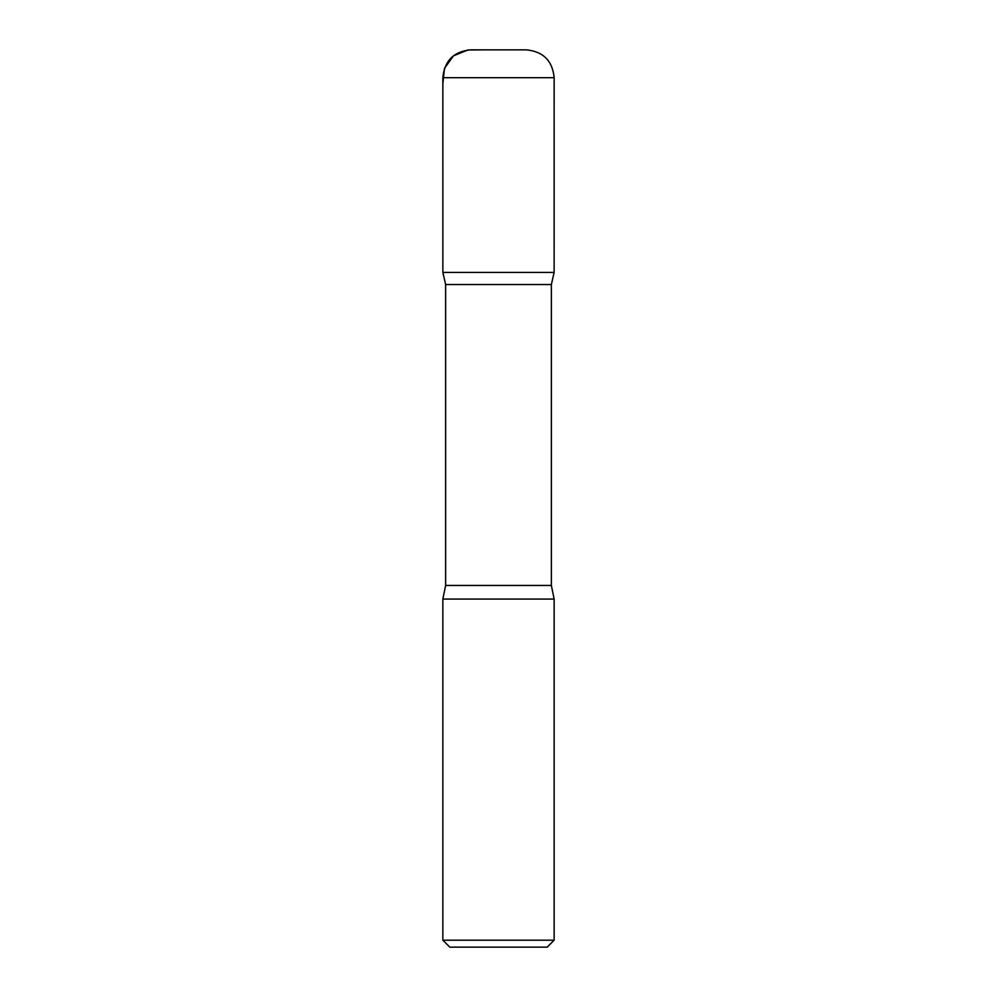 <?xml version="1.0" encoding="UTF-8"?>
<svg xmlns="http://www.w3.org/2000/svg" width="997" height="997" viewBox="0 0 997 997"><rect width="100%" height="100%" fill="white"/><g stroke="black" fill="none" stroke-linecap="round" stroke-linejoin="round"><path stroke-width="1.5" d="M554.145 940.196L442.855 940.196L449.809 947.15L547.191 947.15L554.145 940.196L554.145 599.072L551.366 585.451L551.366 284.531L554.133 272.43L442.867 272.43L445.634 284.531L551.366 284.531M442.855 77.679L442.867 272.43L554.133 272.43L554.145 77.679C552.5 60.78 543.228 51.495 526.329 49.85L470.684 49.85C453.772 51.495 444.5 60.78 442.855 77.679L554.145 77.679M442.855 940.196L442.855 599.072L445.634 585.451L445.634 284.531M442.855 599.072L554.145 599.072M483.52 49.85L467.817 50L453.461 55.82L444.438 68.432L442.855 83.96L442.867 272.43L498.5 272.43M445.634 585.451L551.366 585.451"/></g></svg>
